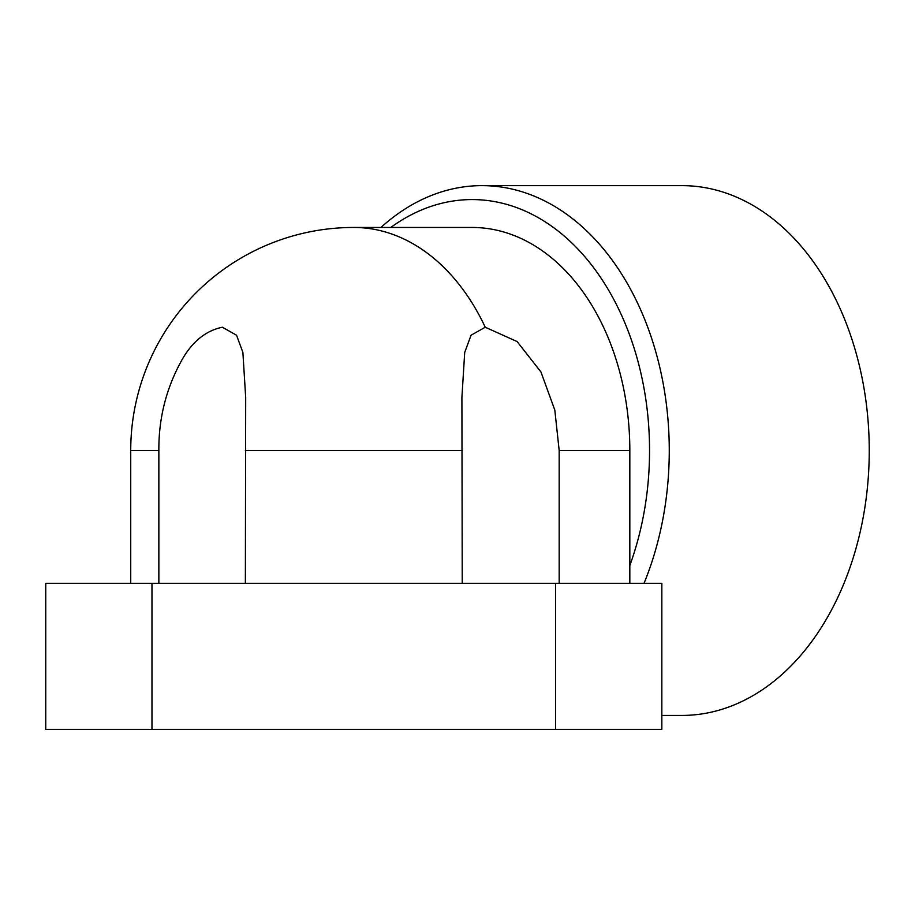 <?xml version="1.0" encoding="UTF-8"?>
<svg xmlns="http://www.w3.org/2000/svg" width="915" height="915" viewBox="0 0 915 915"><rect width="100%" height="100%" fill="white"/><g stroke="black" fill="none" stroke-linecap="round" stroke-linejoin="round"><path stroke-width="1.37" d="M462.235 583.312L461.903 397.51L464.706 352.435L471.053 335.222L485.247 327.227L517.124 341.581L540.948 371.97L554.822 410.103L559.179 450.535L559.179 583.312M158.855 583.312L158.855 450.535C158.627 418.887 165.947 389.367 180.804 361.963C191.304 342.416 205.154 330.841 222.356 327.227L236.539 335.222L242.887 352.435L245.689 397.51L245.369 583.312M380.937 227.458A264.892 187.312 90 0 1 481.953 185.631A264.892 187.312 90 0 1 669.265 450.535A264.892 187.312 90 0 1 644.034 583.312M661.842 715.427L681.938 715.427A264.892 187.312 -90 0 0 869.25 450.535L869.25 450.535A264.892 187.312 -90 0 0 681.938 185.631L481.953 185.631M629.829 583.312L629.829 565.493A250.95 177.453 -90 0 0 472.094 199.573A250.95 177.453 -90 0 0 390.808 227.458M629.829 565.493L629.829 450.535A223.066 157.735 -90 0 0 472.094 227.458L353.796 227.458A223.066 223.066 0 0 0 130.731 450.535L130.731 583.312M661.842 729.369L661.842 583.312L45.75 583.312L45.75 729.369L661.842 729.369M158.855 450.535L130.731 450.535M462.235 450.535L245.369 450.535M485.247 327.227A223.066 157.735 -90 0 0 353.796 227.458M559.179 450.535L629.829 450.535M555.622 729.369L555.622 583.312M151.97 729.369L151.97 583.312M461.903 399.626L461.903 397.51M245.689 399.626L245.689 397.51"/></g></svg>
